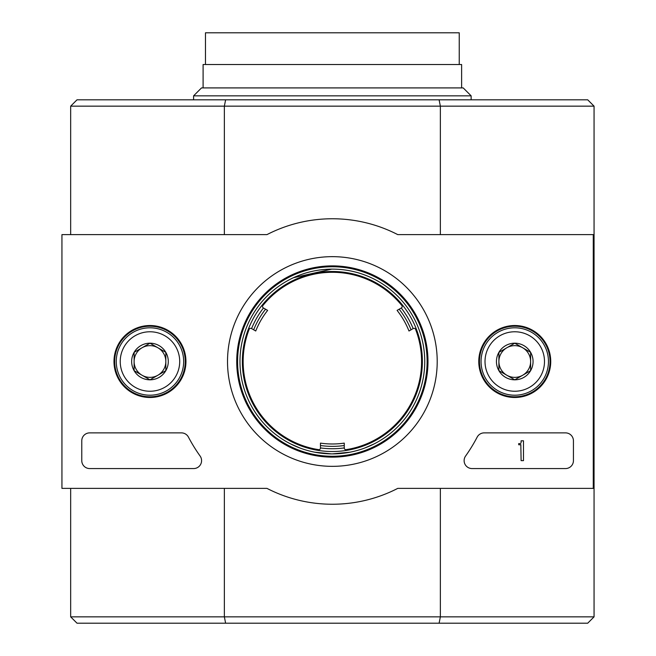 <?xml version="1.0" encoding="UTF-8"?>
<svg xmlns="http://www.w3.org/2000/svg" width="656" height="656" viewBox="0 0 656 656"><rect width="100%" height="100%" fill="white"/><g stroke="black" fill="none" stroke-linecap="round" stroke-linejoin="round"><path stroke-width="0.98" d="M320.464 445.522L320.464 443.12A82.476 82.476 0 0 0 344.261 443.12L344.261 445.522A84.854 84.854 0 0 1 320.464 445.522L320.464 447.925A87.232 87.232 0 0 0 344.261 447.925L344.261 448.089A1.583 1.583 0 0 0 346.089 449.655A89.216 89.216 0 0 0 415.568 329.312A1.583 1.583 0 0 0 413.296 328.517L408.983 331.001A82.476 82.476 0 0 0 397.093 310.395L399.176 309.197A84.854 84.854 0 0 1 411.066 329.796M265.549 309.197L267.632 310.395A82.476 82.476 0 0 0 255.733 331.001L253.659 329.796A84.854 84.854 0 0 1 265.549 309.197L263.466 307.992A87.232 87.232 0 0 0 251.576 328.599L251.428 328.517A1.583 1.583 0 0 0 249.157 329.312A89.216 89.216 0 0 0 318.636 449.655A1.583 1.583 0 0 0 320.464 448.089L320.464 447.925M344.261 445.522L344.261 447.925M399.176 309.197L401.251 307.992A87.232 87.232 0 0 1 413.149 328.599M253.659 329.796L251.576 328.599M401.251 307.992L401.398 307.91A1.583 1.583 0 0 0 401.841 305.54A89.216 89.216 0 0 0 262.884 305.54A1.583 1.583 0 0 0 263.327 307.91L263.466 307.992M331.756 269.124L293.478 277.701M290.501 443.866L300.251 448.13M314.782 452.205L331.559 453.886M332.297 453.895L349.878 452.214M364.457 448.138L374.207 443.874M439.102 623.2L440.365 616.853L594.057 616.853L587.71 623.2L77.014 623.2L70.668 616.853L70.668 488.384M440.365 488.384L440.365 616.853L224.36 616.853L225.623 623.2M440.365 234.618L440.365 106.157L439.102 99.81L587.71 99.81L594.057 106.157L70.668 106.157L77.014 99.81L225.623 99.81L224.36 106.157L224.36 234.618M439.102 99.81L225.623 99.81M70.668 106.157L70.668 234.618M594.057 616.853L594.057 106.157M594.057 488.384L397.757 488.384A142.746 142.746 0 0 1 266.967 488.384L61.943 488.384L61.943 234.618L266.967 234.618A142.746 142.746 0 0 1 397.757 234.618L594.057 234.618M70.668 616.853L224.36 616.853L224.36 488.384M193.586 95.842L471.139 95.842L463.21 87.912L201.515 87.912L193.586 95.842L193.586 99.81M242.351 361.505A90.003 90.003 0 0 1 377.364 283.556A90.003 90.003 0 0 1 377.364 439.454A90.003 90.003 0 0 1 242.351 361.505M237.595 361.505A94.767 94.767 0 0 1 379.742 279.44A94.767 94.767 0 0 1 379.742 443.571A94.767 94.767 0 0 1 237.595 361.505M239.973 361.505A92.389 92.389 0 0 1 378.553 281.498A92.389 92.389 0 0 1 378.553 441.513A92.389 92.389 0 0 1 239.973 361.505M593.262 234.618L593.262 488.384M113.988 361.505A35.982 35.982 0 0 1 167.961 330.345A35.982 35.982 0 0 1 167.961 392.665A35.982 35.982 0 0 1 113.988 361.505M478.773 361.505A35.982 35.982 0 0 1 532.746 330.345A35.982 35.982 0 0 1 532.746 392.665A35.982 35.982 0 0 1 478.773 361.505M227.517 361.505A104.837 104.837 0 0 1 384.785 270.707A104.837 104.837 0 0 1 384.785 452.296A104.837 104.837 0 0 1 227.517 361.505M565.505 432.878A7.929 7.929 0 0 1 573.434 440.807L573.434 460.635A7.929 7.929 0 0 1 565.505 468.564L472.058 468.564A7.929 7.929 0 0 1 465.588 456.043A163.36 163.36 0 0 0 477.158 437.134A7.929 7.929 0 0 1 484.194 432.878L565.505 432.878M181.425 432.878A7.929 7.929 0 0 1 188.444 437.117A162.565 162.565 0 0 0 200.096 456.018A7.929 7.929 0 0 1 193.643 468.564L89.7 468.564A7.929 7.929 0 0 1 81.77 460.635L81.77 440.807A7.929 7.929 0 0 1 89.7 432.878L181.425 432.878M114.677 361.505A35.293 35.293 0 0 1 167.616 330.944A35.293 35.293 0 0 1 167.616 392.067A35.293 35.293 0 0 1 114.677 361.505M479.462 361.505A35.293 35.293 0 0 1 532.401 330.944A35.293 35.293 0 0 1 532.401 392.067A35.293 35.293 0 0 1 479.462 361.505M236.734 361.505A95.628 95.628 0 0 1 380.177 278.693A95.628 95.628 0 0 1 380.177 444.317A95.628 95.628 0 0 1 236.734 361.505M521.102 440.807L523.48 440.807L523.48 460.635L521.102 460.635L520.831 444.571A0.795 0.795 0 0 1 520.306 444.768L518.724 444.768L518.724 443.579L519.913 443.579A1.189 1.189 0 0 0 521.102 442.39L521.102 440.807M498.896 352.346L514.755 343.195L530.614 352.346L530.614 370.665L514.755 379.816L498.896 370.665L498.896 352.346A18.311 18.311 0 0 1 530.614 352.346A18.311 18.311 0 0 1 514.755 379.816A18.311 18.311 0 0 1 498.896 352.346L498.896 370.665L514.755 379.816L530.614 370.665L530.614 352.346L522.684 347.77A15.859 15.859 0 0 1 522.684 375.24A15.859 15.859 0 0 1 498.896 361.505A15.859 15.859 0 0 1 506.826 347.77L498.896 352.346M514.755 391.247A29.741 29.741 0 0 1 488.999 346.639A29.741 29.741 0 0 1 540.511 346.639A29.741 29.741 0 0 1 514.755 391.247M514.755 395.207A33.702 33.702 0 0 1 485.571 344.654A33.702 33.702 0 0 1 543.947 344.654A33.702 33.702 0 0 1 514.755 395.207M506.826 347.77A15.859 15.859 0 0 1 522.684 347.77L514.755 343.195L506.826 347.77M134.111 352.346L149.97 343.195L165.829 352.346L165.829 370.665L149.97 379.816L134.111 370.665L134.111 352.346A18.311 18.311 0 0 1 165.829 352.346A18.311 18.311 0 0 1 149.97 379.816A18.311 18.311 0 0 1 134.111 352.346L134.111 370.665L149.97 379.816L165.829 370.665L165.829 352.346L157.899 347.77A15.859 15.859 0 0 1 157.899 375.24A15.859 15.859 0 0 1 134.111 361.505A15.859 15.859 0 0 1 142.04 347.77L134.111 352.346M149.97 391.247A29.741 29.741 0 0 1 124.214 346.639A29.741 29.741 0 0 1 175.726 346.639A29.741 29.741 0 0 1 149.97 391.247M149.97 395.207A33.702 33.702 0 0 1 120.778 344.654A33.702 33.702 0 0 1 179.154 344.654A33.702 33.702 0 0 1 149.97 395.207M142.04 347.77A15.859 15.859 0 0 1 157.899 347.77L149.97 343.195L142.04 347.77M205.476 64.518L205.476 32.8L459.241 32.8L459.241 64.518M203.098 87.912L203.098 64.518L461.627 64.518L461.627 87.912M471.139 95.842L471.139 99.81"/></g></svg>
